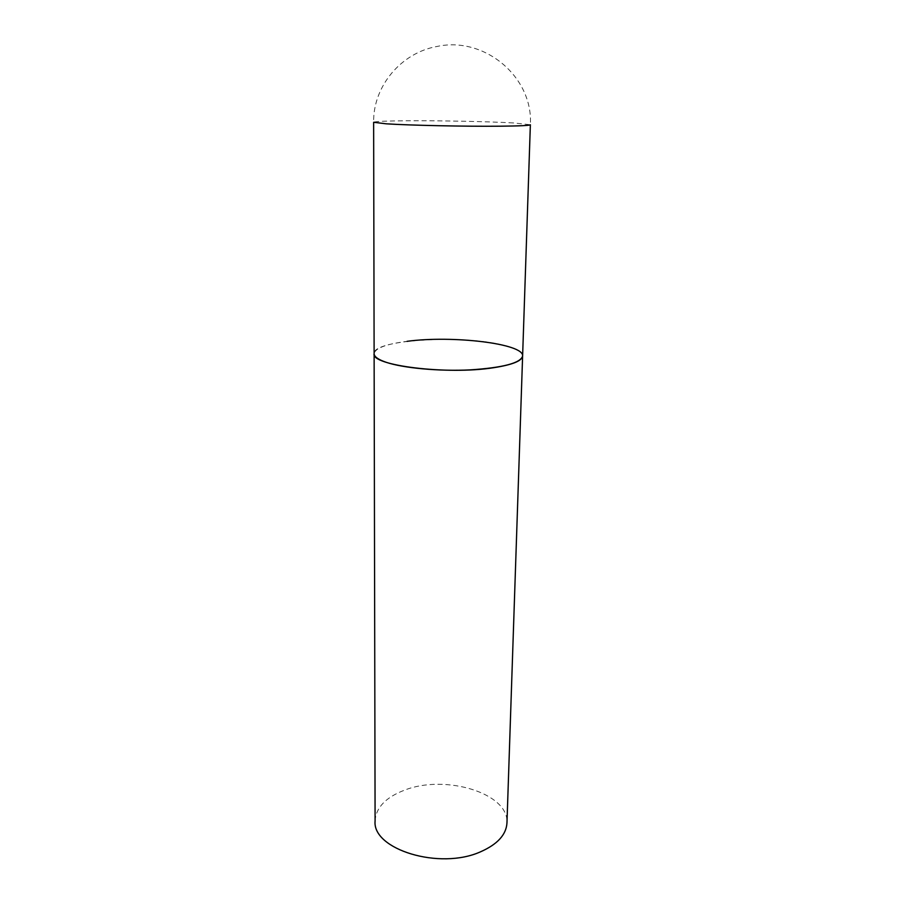 <?xml version="1.0" encoding="UTF-8"?>
<svg xmlns="http://www.w3.org/2000/svg" width="904" height="904" viewBox="0 0 904 904"><rect width="100%" height="100%" fill="white"/><g stroke="black" fill="none" stroke-linecap="round" stroke-linejoin="round"><path stroke-width="0.68" stroke-dasharray="4.52 3.39" d="M522.614 356.006C522.456 352.357 517.144 349.057 506.703 346.108C467.65 334.254 372.516 339.09 374.12 353.679C375.149 348.164 386.144 344.051 407.094 341.328M375.092 820.9C375.974 807.566 385.771 797.328 404.495 790.175C445.039 774.016 509.144 793.102 506.963 822.968M513.314 122.933C488.646 121.543 440.949 120.571 408.371 120.774C386.313 120.91 374.731 121.407 373.634 122.277C373.024 86.219 401.184 52.714 437.14 46.443C484.397 36.081 533.337 76.987 530.365 124.741L513.314 122.933"/><path stroke-width="1.36" d="M386.053 362.255C403.15 368.075 438.858 371.42 469.978 369.894C503.099 367.713 520.647 363.08 522.614 356.006C522.094 360.877 512.432 364.787 493.64 367.713C447.435 375.115 370.471 365.465 374.12 353.679C374.166 356.673 378.143 359.532 386.053 362.255M407.094 341.328C452.339 335.158 524.218 343.644 522.614 356.006L530.365 124.741C529.981 125.509 519.879 125.995 500.081 126.198C465.82 126.549 408.777 125.34 386.234 123.814L373.634 122.277L375.092 820.9C372.052 849.376 439.706 870.405 480.736 851.715C497.494 844.279 506.229 834.697 506.963 822.968L522.614 356.006"/></g></svg>
